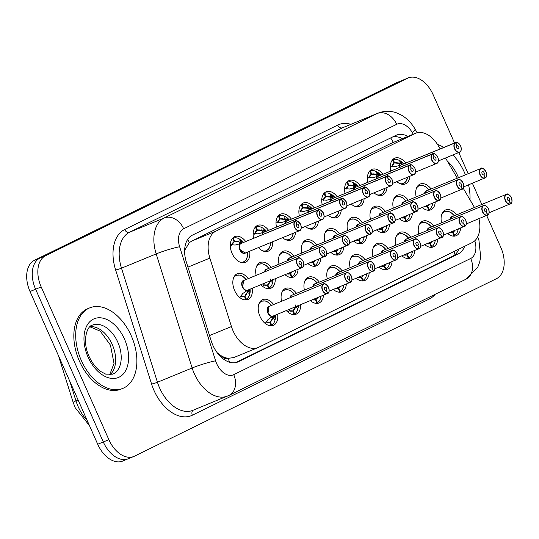 <?xml version="1.0" encoding="UTF-8"?>
<svg xmlns="http://www.w3.org/2000/svg" width="539" height="539" viewBox="0 0 539 539"><rect width="100%" height="100%" fill="white"/><g stroke="black" fill="none" stroke-linecap="round" stroke-linejoin="round"><path stroke-width="0.81" d="M390.782 171.025A13.933 8.9 -112.4 0 1 394.791 158.156A13.933 8.9 -112.4 0 1 405.726 163.068M367.921 182.229A13.933 8.9 -112.4 0 1 371.93 169.367A13.933 8.9 -112.4 0 1 382.872 174.279M322.207 204.645A13.933 8.9 -112.4 0 1 326.21 191.783A13.933 8.9 -112.4 0 1 337.151 196.695M299.347 215.856A13.933 8.9 -112.4 0 1 303.356 202.987A13.933 8.9 -112.4 0 1 314.298 207.899M276.487 227.06A13.933 8.9 -112.4 0 1 280.496 214.199A13.933 8.9 -112.4 0 1 291.437 219.11M253.626 238.272A13.933 8.9 -112.4 0 1 257.635 225.403A13.933 8.9 -112.4 0 1 268.577 230.315M345.061 193.44A13.933 8.9 -112.4 0 1 349.07 180.572A13.933 8.9 -112.4 0 1 360.012 185.483M249.698 251.187A13.933 8.9 -112.4 0 1 245.38 262.378A13.933 8.9 -112.4 0 1 232.08 253.418A13.933 8.9 -112.4 0 1 234.782 236.614A13.933 8.9 -112.4 0 1 245.723 241.526M416.169 196.924A13.933 8.9 -112.4 0 1 420.177 184.055A13.933 8.9 -112.4 0 1 431.119 188.967M393.308 208.128A13.933 8.9 -112.4 0 1 397.317 195.266A13.933 8.9 -112.4 0 1 408.259 200.178M324.734 241.755A13.933 8.9 -112.4 0 1 328.743 228.886A13.933 8.9 -112.4 0 1 339.685 233.798M301.88 252.966A13.933 8.9 -112.4 0 1 305.889 240.098A13.933 8.9 -112.4 0 1 316.824 245.009M279.02 264.171A13.933 8.9 -112.4 0 1 283.029 251.302A13.933 8.9 -112.4 0 1 293.971 256.22M256.16 275.382A13.933 8.9 -112.4 0 1 260.169 262.513A13.933 8.9 -112.4 0 1 271.11 267.425M370.455 219.339A13.933 8.9 -112.4 0 1 374.464 206.471A13.933 8.9 -112.4 0 1 385.398 211.382M347.594 230.544A13.933 8.9 -112.4 0 1 351.603 217.682A13.933 8.9 -112.4 0 1 362.545 222.594M252.225 288.298A13.933 8.9 -112.4 0 1 247.913 299.489A13.933 8.9 -112.4 0 1 234.613 290.528A13.933 8.9 -112.4 0 1 237.308 273.724A13.933 8.9 -112.4 0 1 248.25 278.636M441.556 222.823A13.933 8.9 -112.4 0 1 445.564 209.954A13.933 8.9 -112.4 0 1 456.506 214.866M418.702 234.027A13.933 8.9 -112.4 0 1 422.711 221.165A13.933 8.9 -112.4 0 1 433.652 226.077M395.842 245.238A13.933 8.9 -112.4 0 1 399.85 232.37A13.933 8.9 -112.4 0 1 410.792 237.281M350.128 267.654A13.933 8.9 -112.4 0 1 354.136 254.785A13.933 8.9 -112.4 0 1 365.078 259.704M372.981 256.449A13.933 8.9 -112.4 0 1 376.99 243.581A13.933 8.9 -112.4 0 1 387.932 248.492M281.553 301.281A13.933 8.9 -112.4 0 1 285.562 288.412A13.933 8.9 -112.4 0 1 296.497 293.324M304.407 290.07A13.933 8.9 -112.4 0 1 308.416 277.208A13.933 8.9 -112.4 0 1 319.357 282.119M327.267 278.865A13.933 8.9 -112.4 0 1 331.276 265.996A13.933 8.9 -112.4 0 1 342.218 270.908M277.619 314.197A13.933 8.9 -112.4 0 1 273.3 325.388A13.933 8.9 -112.4 0 1 260 316.427A13.933 8.9 -112.4 0 1 262.702 299.623A13.933 8.9 -112.4 0 1 273.644 304.535M440.181 148.892L438.483 146.002A26.121 16.682 67.6 0 0 415.609 133.234A26.121 16.682 67.6 0 0 414.976 133.524L215.896 231.143A26.121 16.682 67.6 0 0 209.866 258.107L231.44 326.546A26.121 16.682 67.6 0 0 233.043 330.805A26.121 16.682 67.6 0 0 257.986 347.608A26.121 16.682 67.6 0 0 258.619 347.318L472.09 242.644A26.121 16.682 67.6 0 0 478.949 218.733M217.453 353.072L221.354 355.841A8.705 5.558 67.6 0 0 228.112 358.435A26.121 20.078 63.9 0 1 229.52 362.215M228.112 358.435L228.374 358.307A26.121 16.682 -112.4 0 1 221.354 355.841M415.609 133.234L390.775 143.482L191.695 241.101L189.378 242.631L184.675 250.278M228.374 358.307L233.785 357.566L257.986 347.608M474.488 207.468A26.121 16.682 67.6 0 0 474.448 207.394L463.257 188.293M457.335 178.18L445.51 157.994M272.714 241.715A13.933 8.9 -112.4 0 1 268.24 251.167A13.933 8.9 -112.4 0 1 258.41 247.603M295.547 232.322A13.933 8.9 -112.4 0 1 291.1 239.963A13.933 8.9 -112.4 0 1 282.557 237.665M318.408 221.111A13.933 8.9 -112.4 0 1 313.954 228.752A13.933 8.9 -112.4 0 1 305.418 226.454M341.261 209.907A13.933 8.9 -112.4 0 1 336.814 217.547A13.933 8.9 -112.4 0 1 328.278 215.25M364.121 198.696A13.933 8.9 -112.4 0 1 359.675 206.336A13.933 8.9 -112.4 0 1 351.138 204.038M386.982 187.491A13.933 8.9 -112.4 0 1 382.528 195.125A13.933 8.9 -112.4 0 1 373.992 192.834M409.835 176.28A13.933 8.9 -112.4 0 1 405.389 183.92A13.933 8.9 -112.4 0 1 396.852 181.623M435.229 202.179A13.933 8.9 -112.4 0 1 430.776 209.819A13.933 8.9 -112.4 0 1 422.239 207.522M412.369 213.39A13.933 8.9 -112.4 0 1 407.922 221.03A13.933 8.9 -112.4 0 1 399.386 218.733M389.508 224.595A13.933 8.9 -112.4 0 1 385.062 232.235A13.933 8.9 -112.4 0 1 376.525 229.937M343.794 247.01A13.933 8.9 -112.4 0 1 339.348 254.651A13.933 8.9 -112.4 0 1 330.811 252.353M366.655 235.806A13.933 8.9 -112.4 0 1 362.201 243.446A13.933 8.9 -112.4 0 1 353.665 241.149M275.24 278.825A13.933 8.9 -112.4 0 1 270.773 288.277A13.933 8.9 -112.4 0 1 260.943 284.713M298.08 269.426A13.933 8.9 -112.4 0 1 293.627 277.066A13.933 8.9 -112.4 0 1 285.091 274.775M320.934 258.221A13.933 8.9 -112.4 0 1 316.487 265.862A13.933 8.9 -112.4 0 1 307.951 263.564M460.616 228.078A13.933 8.9 -112.4 0 1 456.169 235.718A13.933 8.9 -112.4 0 1 447.633 233.421M437.756 239.289A13.933 8.9 -112.4 0 1 433.309 246.929A13.933 8.9 -112.4 0 1 424.772 244.632M414.902 250.494A13.933 8.9 -112.4 0 1 410.455 258.134A13.933 8.9 -112.4 0 1 401.912 255.836M369.181 272.909A13.933 8.9 -112.4 0 1 364.735 280.549A13.933 8.9 -112.4 0 1 356.198 278.259M392.042 261.705A13.933 8.9 -112.4 0 1 387.595 269.345A13.933 8.9 -112.4 0 1 379.058 267.048M300.634 304.724A13.933 8.9 -112.4 0 1 296.16 314.176A13.933 8.9 -112.4 0 1 286.33 310.612M323.467 295.332A13.933 8.9 -112.4 0 1 319.021 302.972A13.933 8.9 -112.4 0 1 310.484 300.674M346.328 284.12A13.933 8.9 -112.4 0 1 341.874 291.761A13.933 8.9 -112.4 0 1 333.338 289.463M486.69 215.546L500.846 247.482A26.121 16.682 -112.4 0 1 496.419 278.703L134.447 456.189A26.121 16.682 -112.4 0 1 133.813 456.479A26.121 16.682 -112.4 0 1 108.871 439.676L41.186 286.93A26.121 16.682 -112.4 0 1 45.606 255.708L407.578 78.222L402.006 80.513A26.121 16.682 -112.4 0 1 402.646 80.23A26.121 16.682 -112.4 0 0 402.006 80.513L40.034 258.006L402.006 80.513L396.428 82.811A26.121 16.682 -112.4 0 1 397.068 82.521L408.218 77.933A26.121 16.682 -112.4 0 1 433.154 94.736L454.539 142.983M41.186 286.93L35.608 289.227A26.121 16.682 -112.4 0 1 40.034 258.006A26.121 16.682 -112.4 0 0 35.608 289.227L103.299 441.973L35.608 289.227L30.036 291.518A26.121 16.682 -112.4 0 1 34.456 260.297L396.428 82.811M128.875 458.487A26.121 16.682 -112.4 0 1 128.235 458.77A26.121 16.682 -112.4 0 1 103.299 441.973A26.121 16.682 -112.4 0 0 128.235 458.77L122.663 461.067A26.121 16.682 -112.4 0 1 97.721 444.264L30.036 291.518M407.949 136.387A26.121 16.682 67.6 0 0 396.333 135.168A26.121 16.682 67.6 0 0 395.7 135.457L192.396 235.145A26.121 16.682 67.6 0 0 186.359 262.109L211.214 340.958A26.121 16.682 67.6 0 0 212.824 345.209A26.121 16.682 67.6 0 0 237.76 362.013A26.121 16.682 67.6 0 0 238.4 361.723L458.278 253.909A26.121 16.682 67.6 0 0 464.652 246.296M458.77 152.537L468.162 173.726M472.393 183.28L481.785 204.47M407.578 78.222A26.121 16.682 -112.4 0 1 408.218 77.933M458.864 249.133A26.121 16.682 -112.4 0 1 452.699 256.207L235.637 362.639M392.884 136.839A26.121 16.682 -112.4 0 1 402.377 138.685M265.175 323.494L268.112 319.452L273.03 316.083M329.161 290.433A5.222 3.335 -112.4 0 1 327.759 293.539L327.779 293.344A5.046 3.227 67.6 0 0 328.514 287.375A5.046 3.227 67.6 0 0 323.568 284.181A5.046 3.227 67.6 0 0 322.713 290.218A5.046 3.227 67.6 0 0 327.53 293.472L273.084 316.063A5.222 3.335 67.6 0 1 268.099 312.701A5.222 3.335 67.6 0 1 268.981 306.455L268.099 312.701M327.469 293.681A5.222 3.335 -112.4 0 1 322.49 290.319A5.222 3.335 -112.4 0 1 323.501 284.019L269.109 306.401A5.222 3.335 67.6 0 0 268.981 306.455A5.222 3.335 -112.3 0 1 269.109 306.401L268.981 306.455A5.222 3.335 -112.3 0 0 267.485 310.545A5.222 3.335 -112.3 0 0 270.16 315.423M327.53 293.472L326.27 290.406A1.738 1.112 -112.4 0 1 324.613 289.288A1.738 1.112 -112.4 0 1 324.95 287.186A1.738 1.112 -112.4 0 1 326.614 288.304A1.738 1.112 -112.4 0 1 326.358 290.366L326.183 290.44M261.206 301.18A13.057 8.341 67.6 0 0 261.172 301.193A13.057 8.341 67.6 0 0 260.856 301.335A13.057 8.341 67.6 0 0 259.966 301.88M269.769 325.704A13.057 8.341 67.6 0 0 271.097 325.354L270.106 325.758M273.603 315.847A5.383 3.436 -112.3 0 1 273.468 315.969L274.924 316.11L275.442 318.664L275.079 319.701L272.687 318.199A0.869 0.559 67.6 0 0 272.646 318.172L270.255 321.891L269.5 322.207M266.172 321.965L269.776 322.127A9.567 6.111 -112.3 0 1 266.165 321.978M271.097 325.354L269.776 322.127M270.255 321.891L271.75 325.03A13.057 8.341 67.6 0 0 275.112 319.573M260.856 301.335L260.169 301.604M271.75 325.03L271.083 325.307M272.862 316.137A9.567 6.111 -112.3 0 1 270.517 321.709M275.442 318.664L275.463 315.079A12.734 8.132 -112.3 0 1 275.442 318.664M272.646 318.172L272.673 317.033L272.013 316.811M326.978 285.138A5.222 3.335 -112.4 0 0 323.501 284.019C324.296 282.813 325.974 283.925 328.547 287.354C330.084 293.519 327.786 293.203 327.746 293.546L327.517 293.64M326.358 290.366L327.779 293.344M272.673 317.033L272.694 317.033A1.738 1.112 -112.4 0 1 273.408 317.202L275.416 318.468M239.781 297.595L242.718 293.553L247.644 290.184M302.083 267.782A5.222 3.335 -112.4 0 1 297.097 264.42A5.222 3.335 -112.4 0 1 298.107 258.12C298.902 256.914 300.587 258.026 303.154 261.455C304.69 267.62 302.399 267.297 302.352 267.647L302.392 267.445A5.046 3.227 67.6 0 0 303.12 261.476A5.046 3.227 67.6 0 0 298.175 258.282A5.046 3.227 67.6 0 0 297.319 264.319A5.046 3.227 67.6 0 0 302.136 267.573L247.691 290.164A5.222 3.335 67.6 0 1 242.712 286.802A5.222 3.335 67.6 0 1 243.594 280.556L242.712 286.802M301.591 259.239A5.222 3.335 -112.4 0 0 298.107 258.12L243.722 280.496A5.222 3.335 67.6 0 0 243.594 280.556A5.222 3.335 -112.3 0 1 243.722 280.496L243.594 280.556A5.222 3.335 -112.3 0 0 242.099 284.646A5.222 3.335 -112.3 0 0 244.767 289.524M302.136 267.573L300.883 264.508A1.738 1.112 -112.4 0 1 299.219 263.389A1.738 1.112 -112.4 0 1 299.556 261.287A1.738 1.112 -112.4 0 1 301.22 262.405A1.738 1.112 -112.4 0 1 300.971 264.467L300.796 264.541M235.819 275.281A13.057 8.341 67.6 0 0 235.786 275.294A13.057 8.341 67.6 0 0 235.462 275.436A13.057 8.341 67.6 0 0 234.573 275.981M244.376 299.805A13.057 8.341 67.6 0 0 245.71 299.448L244.719 299.859M244.861 295.999L244.113 296.302M244.376 296.221A9.567 6.111 -112.3 0 1 240.771 296.079L244.376 296.207L245.71 299.448M244.854 295.985L247.26 292.273L247.286 291.134L246.626 290.912M244.868 295.992L246.363 299.132A13.057 8.341 67.6 0 0 249.719 293.674M235.462 275.436L234.782 275.705M246.363 299.132L245.69 299.408M247.468 290.231A9.567 6.111 -112.3 0 1 245.13 295.81M248.209 289.948A5.383 3.436 -112.3 0 1 248.081 290.063L249.537 290.211L250.049 292.859L250.076 289.18A12.734 8.132 -112.3 0 1 250.056 292.758L249.685 293.802L247.3 292.3A0.869 0.559 67.6 0 0 247.26 292.273M300.971 264.467L302.392 267.445M249.537 290.211L247.3 291.134A1.738 1.112 -112.4 0 1 248.014 291.303L250.029 292.569M239.404 238.986A13.057 8.341 67.6 0 0 233.266 238.177L234.586 241.398A9.567 6.111 -112.4 0 1 238.831 241.863A0.869 0.559 67.6 0 0 238.844 241.816L239.282 238.925L240.3 239.363L241.964 241.728L240.711 243.588M240.906 243.534L235.145 245.07L230.187 244.551M301.234 227.424A5.222 3.335 -112.4 0 1 299.556 230.672A5.222 3.335 -112.4 0 1 294.563 227.31A5.222 3.335 -112.4 0 1 295.325 221.138L295.52 221.239A5.046 3.227 67.6 0 0 294.793 227.209A5.046 3.227 67.6 0 0 299.738 230.402A5.046 3.227 67.6 0 0 300.587 224.365A5.046 3.227 67.6 0 0 295.776 221.118L241.142 243.412M295.325 221.138L240.933 243.513A5.222 3.335 67.6 0 0 240.178 249.692A5.222 3.335 67.6 0 0 245.164 253.054A5.222 3.335 67.6 0 0 245.292 252.993L245.164 253.054A5.222 3.335 -112.4 0 1 241.155 251.336A5.222 3.335 -112.4 0 1 239.559 245.905M295.776 221.118L297.029 224.177A1.738 1.112 -112.4 0 1 298.687 225.302A1.738 1.112 -112.4 0 1 298.35 227.397A1.738 1.112 -112.4 0 1 296.693 226.279A1.738 1.112 -112.4 0 1 296.942 224.224L295.52 221.239M241.849 262.695A13.057 8.341 67.6 0 0 243.19 262.338L242.186 262.749M233.266 238.177L232.248 238.595M241.196 243.392L241.816 243.15M240.178 249.692L245.164 253.054L299.556 230.672C301.261 230.234 301.618 228.125 300.627 224.352C297.508 220.747 295.83 219.636 295.588 221.01L295.581 221.01A5.222 3.335 -112.4 0 1 299.057 222.129M238.986 244.295L239.714 242.658L238.831 241.87L234.094 241.607M234.108 241.634L231.716 245.353A9.567 6.111 -112.4 0 1 234.108 241.647L232.612 238.501A13.057 8.341 67.6 0 0 232.046 238.878M243.513 262.197L246.276 259.576L247.428 256.402L247.549 252.07A12.734 8.132 -112.4 0 1 239.7 261.988M232.612 238.501L232.188 238.669M240.199 239.276L240.3 239.363A12.734 8.132 -112.4 0 1 243.567 242.415L240.199 239.276M240.434 239.525L240.064 241.957A1.738 1.112 -112.4 0 1 239.727 242.644L241.964 241.728M131.287 335.871A43.531 27.806 -112.4 0 1 122.852 388.383A43.531 27.806 -112.4 0 1 81.288 360.382A43.531 27.806 -112.4 0 1 89.723 307.87A43.531 27.806 -112.4 0 1 131.287 335.871M122.852 388.383L120.992 389.145A43.531 27.806 -112.4 0 1 79.428 361.15A43.531 27.806 -112.4 0 1 87.864 308.631L89.723 307.87M452.949 154.936A43.531 27.806 -112.4 0 1 464.456 172.5A43.531 27.806 -112.4 0 1 465.447 174.845M468.566 184.857A43.531 27.806 -112.4 0 1 470.001 199.807M437.527 144.445A43.531 27.806 -112.4 0 1 443.786 147.41M350.33 282.476A5.222 3.335 -112.4 0 1 345.344 279.114A5.222 3.335 -112.4 0 1 346.361 272.808C347.15 271.609 348.834 272.721 351.408 276.15C352.937 282.315 350.646 281.991 350.599 282.342L350.64 282.14A5.046 3.227 67.6 0 0 351.367 276.17A5.046 3.227 67.6 0 0 346.422 272.977A5.046 3.227 67.6 0 0 345.573 279.013A5.046 3.227 67.6 0 0 350.384 282.261L329.147 291.188M349.838 273.933A5.222 3.335 -112.4 0 0 346.361 272.808L291.842 295.251A5.222 3.335 -112.3 0 1 291.97 295.19A5.222 3.335 67.6 0 0 291.842 295.251A5.222 3.335 67.6 0 0 290.346 297.663A5.222 3.335 -112.3 0 1 291.842 295.251L290.346 297.663M350.384 282.261L349.131 279.202A1.738 1.112 -112.4 0 1 347.473 278.077A1.738 1.112 -112.4 0 1 347.81 275.981A1.738 1.112 -112.4 0 1 349.467 277.1A1.738 1.112 -112.4 0 1 349.218 279.155L349.043 279.229M284.066 289.969A13.057 8.341 67.6 0 0 284.033 289.982A13.057 8.341 67.6 0 0 283.716 290.123A13.057 8.341 67.6 0 0 282.827 290.676M292.623 314.493A13.057 8.341 67.6 0 0 293.957 314.143L292.967 314.554M297.966 308.369A13.057 8.341 67.6 0 1 294.611 313.819L293.115 310.686L292.36 310.996M289.025 310.76L292.63 310.895L293.957 314.143M293.101 310.68L295.534 306.826M283.716 290.123L283.029 290.4M294.611 313.819L293.937 314.096M292.623 310.909A9.567 6.111 -112.3 0 1 289.019 310.767M295.716 304.926A9.567 6.111 -112.3 0 1 293.378 310.504M297.932 305.303L298.296 307.553L298.424 305.633M298.417 305.633A12.734 8.132 -112.3 0 1 298.303 307.452L297.939 308.497L295.547 306.987A0.869 0.559 67.6 0 0 295.507 306.967M288.028 312.283L290.157 309.036M349.218 279.155L350.64 282.14M373.237 271.225L373.5 270.928A5.046 3.227 67.6 0 0 374.228 264.959A5.046 3.227 67.6 0 0 369.282 261.765A5.046 3.227 67.6 0 0 368.427 267.802A5.046 3.227 67.6 0 0 373.244 271.056L352.007 279.984M373.183 271.265A5.222 3.335 -112.4 0 1 368.204 267.903A5.222 3.335 -112.4 0 1 369.215 261.604L314.702 284.04A5.222 3.335 -112.3 0 1 314.83 283.979A5.222 3.335 67.6 0 0 314.702 284.04A5.222 3.335 67.6 0 0 313.199 286.452A5.222 3.335 -112.3 0 1 314.702 284.04L313.199 286.452M373.244 271.056L371.991 267.991A1.738 1.112 -112.4 0 1 370.327 266.872A1.738 1.112 -112.4 0 1 370.664 264.77A1.738 1.112 -112.4 0 1 372.328 265.889A1.738 1.112 -112.4 0 1 372.078 267.95L371.903 268.024M306.92 278.764A13.057 8.341 67.6 0 0 306.893 278.778A13.057 8.341 67.6 0 0 306.57 278.919A13.057 8.341 67.6 0 0 305.68 279.465M315.483 303.289A13.057 8.341 67.6 0 0 316.817 302.931L315.827 303.342M315.962 299.468L315.221 299.785M312.607 299.799L315.497 299.711A9.567 6.111 -112.3 0 1 312.586 299.805M316.817 302.931L315.497 299.711M315.962 299.455L317.626 297.73A9.567 6.111 -112.3 0 1 316.238 299.293M315.975 299.475L317.471 302.615A13.057 8.341 67.6 0 0 320.826 297.157M306.57 278.919L305.882 279.189M317.471 302.615L316.797 302.891M321.156 296.241L320.793 297.285L319.971 296.767M310.915 301.038L311.401 300.297M372.078 267.95L373.5 270.928M396.091 260.014L396.354 259.724A5.046 3.227 67.6 0 0 397.088 253.754A5.046 3.227 67.6 0 0 392.143 250.561A5.046 3.227 67.6 0 0 391.287 256.598A5.046 3.227 67.6 0 0 396.104 259.845L374.861 268.772M396.044 260.054A5.222 3.335 -112.4 0 1 391.065 256.692A5.222 3.335 -112.4 0 1 392.075 250.392L337.555 272.828A5.222 3.335 -112.3 0 1 337.683 272.774A5.222 3.335 67.6 0 0 337.555 272.828A5.222 3.335 67.6 0 0 336.06 275.247A5.222 3.335 -112.3 0 1 337.555 272.828L336.06 275.247M396.104 259.845L394.844 256.786A1.738 1.112 -112.4 0 1 393.187 255.661A1.738 1.112 -112.4 0 1 393.524 253.566A1.738 1.112 -112.4 0 1 395.188 254.684A1.738 1.112 -112.4 0 1 394.932 256.739L394.757 256.813M329.78 267.553A13.057 8.341 67.6 0 0 329.747 267.566A13.057 8.341 67.6 0 0 329.43 267.708A13.057 8.341 67.6 0 0 328.541 268.26M338.344 292.077A13.057 8.341 67.6 0 0 339.671 291.727L338.681 292.131M343.687 285.953A13.057 8.341 67.6 0 1 340.331 291.404L338.822 288.244L338.074 288.581M335.467 288.587L338.344 288.48L339.671 291.727M338.822 288.244L340.486 286.526A9.567 6.111 -112.3 0 1 339.092 288.089M329.43 267.708L328.743 267.977M340.331 291.404L339.658 291.68M338.337 288.493A9.567 6.111 -112.3 0 1 335.44 288.601M344.017 285.037L343.653 286.081L342.831 285.562M333.769 289.827L334.254 289.086M394.932 256.739L396.354 259.724M420.588 245.602A5.222 3.335 -112.4 0 1 419.187 248.708L419.214 248.513A5.046 3.227 67.6 0 0 419.942 242.543A5.046 3.227 67.6 0 0 415.003 239.35A5.046 3.227 67.6 0 0 414.147 245.386A5.046 3.227 67.6 0 0 418.958 248.634L397.721 257.561M418.904 248.85A5.222 3.335 -112.4 0 1 413.918 245.488A5.222 3.335 -112.4 0 1 414.936 239.188L360.416 261.624A5.222 3.335 -112.3 0 1 360.544 261.563A5.222 3.335 67.6 0 0 360.416 261.624A5.222 3.335 67.6 0 0 358.92 264.036A5.222 3.335 -112.3 0 1 360.416 261.624L358.92 264.036M418.958 248.634L417.705 245.575A1.738 1.112 -112.4 0 1 416.047 244.457A1.738 1.112 -112.4 0 1 416.384 242.355A1.738 1.112 -112.4 0 1 418.042 243.473A1.738 1.112 -112.4 0 1 417.792 245.535L417.617 245.602M352.641 256.348A13.057 8.341 67.6 0 0 352.607 256.355A13.057 8.341 67.6 0 0 352.29 256.503A13.057 8.341 67.6 0 0 351.401 257.049M361.197 280.873A13.057 8.341 67.6 0 0 362.531 280.516L361.541 280.927M361.682 277.066L360.935 277.369M358.32 277.383L361.211 277.295A9.567 6.111 -112.3 0 1 358.3 277.39M362.531 280.516L361.211 277.295M361.676 277.053L363.34 275.314A9.567 6.111 -112.3 0 1 361.952 276.878M361.689 277.059L363.185 280.199A13.057 8.341 67.6 0 0 366.54 274.742M352.29 256.503L351.603 256.773M363.185 280.199L362.511 280.475M366.877 273.825L366.513 274.87L365.685 274.351M356.629 278.623L357.114 277.881M418.412 240.306A5.222 3.335 -112.4 0 0 414.936 239.188C415.724 237.982 417.408 239.094 419.982 242.523C421.518 248.688 419.221 248.364 419.18 248.715L418.951 248.809M417.792 245.535L419.214 248.513M262.257 227.775A13.057 8.341 67.6 0 0 256.126 226.973L257.447 230.193A9.567 6.111 -112.4 0 1 261.691 230.658A0.869 0.559 67.6 0 0 261.698 230.611L262.143 227.714L263.16 228.152L264.824 230.517L263.571 232.376M263.766 232.322L258.006 233.859L253.047 233.34M324.094 216.22A5.222 3.335 -112.4 0 1 322.41 219.461A5.222 3.335 -112.4 0 1 317.424 216.105A5.222 3.335 -112.4 0 1 318.178 209.927L318.381 210.035A5.046 3.227 67.6 0 0 317.646 216.004A5.046 3.227 67.6 0 0 322.591 219.198A5.046 3.227 67.6 0 0 323.447 213.161A5.046 3.227 67.6 0 0 318.63 209.907L264.002 232.201M318.63 209.907L319.89 212.972A1.738 1.112 -112.4 0 1 321.547 214.091A1.738 1.112 -112.4 0 1 321.21 216.193A1.738 1.112 -112.4 0 1 319.546 215.074A1.738 1.112 -112.4 0 1 319.802 213.013L318.381 210.035M264.703 251.491A13.057 8.341 67.6 0 0 266.05 251.127L265.047 251.545M256.126 226.973L255.109 227.391M264.049 232.188L264.669 231.932M261.839 233.091L262.574 231.447L261.691 230.658L256.948 230.396M254.563 234.142A9.567 6.111 -112.4 0 1 256.962 230.443L254.576 234.148M256.975 230.449L255.473 227.29A13.057 8.341 67.6 0 0 254.9 227.667M266.367 250.985L269.129 248.364L270.282 245.191L270.511 242.624A12.734 8.132 -112.4 0 1 262.56 250.783M255.473 227.29L255.048 227.465M263.059 228.071L263.16 228.152A12.734 8.132 -112.4 0 1 266.421 231.204L263.059 228.071M318.178 209.927L263.793 232.309A5.222 3.335 67.6 0 0 262.426 234.654M301.227 228.179L322.41 219.461C324.121 219.029 324.478 216.921 323.481 213.141C320.368 209.536 318.69 208.425 318.441 209.799L318.441 209.799A5.222 3.335 -112.4 0 1 321.918 210.924M264.824 230.517L262.574 231.447M284.7 221.879L285.434 220.235L284.552 219.454L280.314 219.002A9.567 6.111 -112.4 0 1 284.552 219.447A0.869 0.559 67.6 0 0 284.558 219.4L284.996 216.51L286.02 216.947L287.678 219.312L286.425 221.172M286.627 221.111L280.866 222.654L275.907 222.135M346.954 205.009A5.222 3.335 -112.4 0 1 345.27 208.256A5.222 3.335 -112.4 0 1 340.284 204.894A5.222 3.335 -112.4 0 1 341.039 198.723L341.234 198.824A5.046 3.227 67.6 0 0 340.507 204.793A5.046 3.227 67.6 0 0 345.452 207.987A5.046 3.227 67.6 0 0 346.308 201.95A5.046 3.227 67.6 0 0 341.49 198.702L286.863 220.99M341.49 198.702L342.743 201.761A1.738 1.112 -112.4 0 1 344.408 202.886A1.738 1.112 -112.4 0 1 344.071 204.982A1.738 1.112 -112.4 0 1 342.406 203.863A1.738 1.112 -112.4 0 1 342.656 201.808L341.234 198.824M287.563 240.279A13.057 8.341 67.6 0 0 288.911 239.922L287.9 240.333M285.118 216.57A13.057 8.341 67.6 0 0 278.98 215.762L277.962 216.179M278.98 215.762L280.314 219.002L279.808 219.184M277.76 216.456A13.057 8.341 67.6 0 1 278.326 216.085L279.835 219.238L277.437 222.937M289.227 239.774L291.99 237.16L293.256 233.266A12.734 8.132 -112.4 0 1 285.414 239.572M278.326 216.085L277.908 216.254M277.423 222.93A9.567 6.111 -112.4 0 1 279.822 219.232M289.281 219.993L286.02 216.947A12.734 8.132 -112.4 0 1 289.281 220M341.039 198.723L286.647 221.098A5.222 3.335 67.6 0 0 285.279 223.442M324.087 216.974L345.27 208.256C346.975 207.818 347.332 205.709 346.341 201.93C343.228 198.332 341.544 197.22 341.302 198.595L341.302 198.595A5.222 3.335 -112.4 0 1 344.771 199.713M287.678 219.312L285.434 220.235M307.978 205.359A13.057 8.341 67.6 0 0 301.84 204.55L303.161 207.778A9.567 6.111 -112.4 0 1 307.405 208.243A0.869 0.559 67.6 0 0 307.419 208.195L307.857 205.298L308.874 205.736L310.538 208.101L309.285 209.961M309.487 209.907L303.72 211.443L298.761 210.924M369.815 193.804A5.222 3.335 -112.4 0 1 368.13 197.045A5.222 3.335 -112.4 0 1 363.145 193.69A5.222 3.335 -112.4 0 1 363.899 187.511L364.094 187.619A5.046 3.227 67.6 0 0 363.367 193.589A5.046 3.227 67.6 0 0 368.312 196.782A5.046 3.227 67.6 0 0 369.168 190.745A5.046 3.227 67.6 0 0 364.351 187.491L309.716 209.786M364.351 187.491L365.604 190.557A1.738 1.112 -112.4 0 1 367.268 191.675A1.738 1.112 -112.4 0 1 366.931 193.777A1.738 1.112 -112.4 0 1 365.267 192.659A1.738 1.112 -112.4 0 1 365.516 190.597L364.094 187.619M310.424 229.068A13.057 8.341 67.6 0 0 311.764 228.711L310.76 229.129M301.84 204.55L300.823 204.975M309.77 209.772L310.39 209.53M307.56 210.675L308.288 209.031L307.405 208.243L302.669 207.98M302.696 208.034L300.29 211.733A9.567 6.111 -112.4 0 1 302.682 208.027L301.186 204.874A13.057 8.341 67.6 0 0 300.621 205.251M312.088 228.57L314.85 225.949L316.117 222.055M301.186 204.874L300.769 205.049M308.78 205.649L308.874 205.736A12.734 8.132 -112.4 0 1 312.142 208.788L308.78 205.649M363.899 187.511L309.507 209.893A5.222 3.335 67.6 0 0 308.14 212.238M346.941 205.763L368.13 197.045C369.835 196.614 370.192 194.505 369.202 190.725C366.089 187.121 364.404 186.009 364.162 187.383L364.162 187.383A5.222 3.335 -112.4 0 1 367.632 188.509M310.538 208.101L308.288 209.031M330.831 194.155A13.057 8.341 67.6 0 0 324.7 193.346L326.021 196.567A9.567 6.111 -112.4 0 1 330.266 197.031A0.869 0.559 67.6 0 0 330.272 196.984L330.717 194.094L331.734 194.532L333.398 196.897L332.145 198.756M332.341 198.696L326.58 200.238L321.621 199.72M392.668 182.593A5.222 3.335 -112.4 0 1 390.984 185.84A5.222 3.335 -112.4 0 1 385.998 182.478A5.222 3.335 -112.4 0 1 386.753 176.3L386.955 176.408A5.046 3.227 67.6 0 0 386.22 182.377A5.046 3.227 67.6 0 0 391.166 185.571A5.046 3.227 67.6 0 0 392.021 179.534A5.046 3.227 67.6 0 0 387.204 176.287L332.576 198.574M387.204 176.287L388.464 179.346A1.738 1.112 -112.4 0 1 390.121 180.464A1.738 1.112 -112.4 0 1 389.785 182.566A1.738 1.112 -112.4 0 1 388.12 181.448A1.738 1.112 -112.4 0 1 388.376 179.386L386.955 176.408M333.277 217.864A13.057 8.341 67.6 0 0 334.625 217.507L333.621 217.918M324.7 193.346L323.683 193.764M332.624 198.561L333.243 198.305M330.414 199.464L331.148 197.82L330.266 197.031L325.529 196.769M323.474 194.04A13.057 8.341 67.6 0 1 324.047 193.663L325.549 196.823L323.151 200.521M334.941 217.358L337.704 214.744L338.977 210.843A12.734 8.132 -112.4 0 1 331.135 217.156M324.047 193.663L323.622 193.838M323.137 200.515A9.567 6.111 -112.4 0 1 325.536 196.816M331.633 194.444L331.734 194.532A12.734 8.132 -112.4 0 1 334.995 197.577L331.633 194.444M386.753 176.3L332.368 198.682A5.222 3.335 67.6 0 0 331 201.027M369.801 194.559L390.984 185.84C392.695 185.403 393.052 183.294 392.055 179.514C388.942 175.916 387.265 174.798 387.015 176.172L387.015 176.172A5.222 3.335 -112.4 0 1 390.492 177.297M331.869 194.694L331.498 197.126A1.738 1.112 -112.4 0 1 331.162 197.813L333.398 196.897M324.99 256.53L325.246 256.241A5.046 3.227 67.6 0 0 325.98 250.271A5.046 3.227 67.6 0 0 321.035 247.078A5.046 3.227 67.6 0 0 320.179 253.114A5.046 3.227 67.6 0 0 324.997 256.362L303.76 265.289M324.936 256.571A5.222 3.335 -112.4 0 1 319.957 253.209A5.222 3.335 -112.4 0 1 320.968 246.909L266.455 269.345A5.222 3.335 -112.3 0 1 266.583 269.291A5.222 3.335 67.6 0 0 266.455 269.345A5.222 3.335 67.6 0 0 264.952 271.764A5.222 3.335 -112.3 0 1 266.455 269.345L264.952 271.764M324.997 256.362L323.744 253.303A1.738 1.112 -112.4 0 1 322.079 252.178A1.738 1.112 -112.4 0 1 322.416 250.083A1.738 1.112 -112.4 0 1 324.08 251.201A1.738 1.112 -112.4 0 1 323.831 253.256L323.649 253.33M258.673 264.07A13.057 8.341 67.6 0 0 258.639 264.083A13.057 8.341 67.6 0 0 258.322 264.225A13.057 8.341 67.6 0 0 257.433 264.777M267.236 288.594A13.057 8.341 67.6 0 0 268.57 288.244L267.573 288.648M272.579 282.47A13.057 8.341 67.6 0 1 269.224 287.92L267.728 284.787L266.973 285.097M267.236 285.01A9.567 6.111 -112.3 0 1 263.632 284.868L267.236 284.996L268.57 288.244M267.715 284.774L270.14 280.927M258.322 264.225L257.635 264.494M269.224 287.92L268.55 288.197M270.329 279.027A9.567 6.111 -112.3 0 1 267.991 284.605M272.545 279.404L272.909 281.648L273.03 279.734A12.734 8.132 -112.3 0 1 272.909 281.553L272.545 282.598L270.16 281.088A0.869 0.559 67.6 0 0 270.113 281.062M262.641 286.384L264.77 283.137M323.831 253.256L325.246 256.241M347.796 245.366A5.222 3.335 -112.4 0 1 342.817 242.004A5.222 3.335 -112.4 0 1 343.828 235.705C344.623 234.499 346.301 235.61 348.874 239.04C350.411 245.205 348.113 244.881 348.073 245.232L348.106 245.029A5.046 3.227 67.6 0 0 348.841 239.06A5.046 3.227 67.6 0 0 343.895 235.866A5.046 3.227 67.6 0 0 343.04 241.903A5.046 3.227 67.6 0 0 347.857 245.151L326.614 254.078M347.305 236.823A5.222 3.335 -112.4 0 0 343.828 235.705L289.308 258.141A5.222 3.335 -112.3 0 1 289.436 258.08A5.222 3.335 67.6 0 0 289.308 258.141A5.222 3.335 67.6 0 0 287.813 260.553A5.222 3.335 -112.3 0 1 289.308 258.141L287.813 260.553M347.857 245.151L346.597 242.092A1.738 1.112 -112.4 0 1 344.94 240.973A1.738 1.112 -112.4 0 1 345.277 238.871A1.738 1.112 -112.4 0 1 346.941 239.99A1.738 1.112 -112.4 0 1 346.685 242.051L346.51 242.119M281.533 252.865A13.057 8.341 67.6 0 0 281.499 252.872A13.057 8.341 67.6 0 0 281.183 253.02A13.057 8.341 67.6 0 0 280.293 253.566M290.097 277.39A13.057 8.341 67.6 0 0 291.424 277.033L290.433 277.444M295.439 271.258A13.057 8.341 67.6 0 1 292.077 276.716L290.575 273.556L289.827 273.886M287.22 273.9L290.097 273.792L291.424 277.033M290.575 273.556L292.239 271.831A9.567 6.111 -112.3 0 1 290.844 273.394M292.077 276.716L291.41 276.992M290.09 273.805A9.567 6.111 -112.3 0 1 287.193 273.906M295.77 270.342L295.406 271.387L294.584 270.868M285.522 275.139L286.007 274.398M346.685 242.051L348.106 245.029M372.341 230.908A5.222 3.335 -112.4 0 1 370.94 234.014L370.967 233.818A5.046 3.227 67.6 0 0 371.694 227.849A5.046 3.227 67.6 0 0 366.749 224.662A5.046 3.227 67.6 0 0 365.893 230.692A5.046 3.227 67.6 0 0 370.711 233.946L349.474 242.873M370.657 234.155A5.222 3.335 -112.4 0 1 365.671 230.793A5.222 3.335 -112.4 0 1 366.682 224.493L312.169 246.929A5.222 3.335 -112.3 0 1 312.297 246.875A5.222 3.335 67.6 0 0 312.169 246.929A5.222 3.335 67.6 0 0 310.673 249.348A5.222 3.335 -112.3 0 1 312.169 246.929L310.673 249.348M370.711 233.946L369.458 230.887A1.738 1.112 -112.4 0 1 367.793 229.762A1.738 1.112 -112.4 0 1 368.137 227.66A1.738 1.112 -112.4 0 1 369.794 228.785A1.738 1.112 -112.4 0 1 369.545 230.84L369.37 230.914M304.394 241.654A13.057 8.341 67.6 0 0 304.36 241.667A13.057 8.341 67.6 0 0 304.043 241.809A13.057 8.341 67.6 0 0 303.154 242.361M312.95 266.178A13.057 8.341 67.6 0 0 314.284 265.828L313.294 266.232M315.093 260.627L312.687 262.682M310.073 262.688L312.964 262.601A9.567 6.111 -112.3 0 1 310.053 262.702M314.284 265.828L312.964 262.601M313.442 262.372L314.938 265.505A13.057 8.341 67.6 0 0 318.293 260.054M304.043 241.809L303.356 242.078M314.938 265.505L314.264 265.781M315.099 260.62A9.567 6.111 -112.3 0 1 313.705 262.19M318.63 259.138L318.259 260.175L317.437 259.657M308.382 263.928L308.867 263.187M370.165 225.612A5.222 3.335 -112.4 0 0 366.682 224.493C367.477 223.287 369.161 224.406 371.735 227.829C373.264 233.993 370.973 233.677 370.926 234.02L370.704 234.115M369.545 230.84L370.967 233.818M393.51 222.951A5.222 3.335 -112.4 0 1 388.531 219.589A5.222 3.335 -112.4 0 1 389.542 213.282C390.337 212.083 392.021 213.195 394.588 216.624C396.125 222.789 393.834 222.466 393.787 222.816L393.827 222.614A5.046 3.227 67.6 0 0 394.555 216.644A5.046 3.227 67.6 0 0 389.609 213.451A5.046 3.227 67.6 0 0 388.754 219.488A5.046 3.227 67.6 0 0 393.571 222.735L372.334 231.662M393.025 214.407A5.222 3.335 -112.4 0 0 389.542 213.282L335.029 235.725A5.222 3.335 -112.3 0 1 335.157 235.664A5.222 3.335 67.6 0 0 335.029 235.725A5.222 3.335 67.6 0 0 333.526 238.137A5.222 3.335 -112.3 0 1 335.029 235.725L333.526 238.137M393.571 222.735L392.318 219.676A1.738 1.112 -112.4 0 1 390.654 218.558A1.738 1.112 -112.4 0 1 390.991 216.456A1.738 1.112 -112.4 0 1 392.655 217.574A1.738 1.112 -112.4 0 1 392.405 219.636L392.23 219.703M327.247 230.443A13.057 8.341 67.6 0 0 327.22 230.456A13.057 8.341 67.6 0 0 326.897 230.604A13.057 8.341 67.6 0 0 326.007 231.15M335.81 254.974A13.057 8.341 67.6 0 0 337.144 254.617L336.154 255.028M341.153 248.843A13.057 8.341 67.6 0 1 337.798 254.3L336.302 251.161L335.548 251.47M332.934 251.484L335.81 251.376L337.144 254.617M336.289 251.154L337.953 249.416A9.567 6.111 -112.3 0 1 336.565 250.979M326.897 230.604L326.21 230.874M337.798 254.3L337.124 254.576M335.81 251.39A9.567 6.111 -112.3 0 1 332.913 251.491M341.483 247.927L341.12 248.971L340.298 248.452M331.242 252.717L331.728 251.976M392.405 219.636L393.827 222.614M441.812 237.598L442.074 237.301A5.046 3.227 67.6 0 0 442.802 231.332A5.046 3.227 67.6 0 0 437.857 228.145A5.046 3.227 67.6 0 0 437.001 234.175A5.046 3.227 67.6 0 0 441.818 237.429L420.582 246.357M441.764 237.638A5.222 3.335 -112.4 0 1 436.779 234.276A5.222 3.335 -112.4 0 1 437.789 227.977L383.276 250.413A5.222 3.335 -112.3 0 1 383.404 250.359A5.222 3.335 67.6 0 0 383.276 250.413A5.222 3.335 67.6 0 0 381.774 252.831A5.222 3.335 -112.3 0 1 383.276 250.413L381.78 252.831M441.818 237.429L440.565 234.371A1.738 1.112 -112.4 0 1 438.901 233.246A1.738 1.112 -112.4 0 1 439.238 231.143A1.738 1.112 -112.4 0 1 440.902 232.269A1.738 1.112 -112.4 0 1 440.653 234.324L440.478 234.398M375.144 245.292L375.467 245.151A13.057 8.341 67.6 0 0 375.467 245.151A13.057 8.341 67.6 0 0 375.144 245.292A13.057 8.341 67.6 0 0 374.255 245.845M384.058 269.662A13.057 8.341 67.6 0 0 385.392 269.311L384.401 269.716M389.401 263.537A13.057 8.341 67.6 0 1 386.045 268.988L384.55 265.855L383.795 266.165M381.181 266.172L384.058 266.064L385.392 269.311M384.536 265.842L386.2 264.11A9.567 6.111 -112.3 0 1 384.812 265.673M386.045 268.988L385.372 269.264M384.058 266.077A9.567 6.111 -112.3 0 1 381.161 266.185M389.731 262.621L389.367 263.659L388.545 263.14M379.49 267.411L379.975 266.67M440.653 234.324L442.074 237.301M464.618 226.434A5.222 3.335 -112.4 0 1 459.639 223.072A5.222 3.335 -112.4 0 1 460.65 216.766C461.445 215.566 463.122 216.678 465.696 220.107C467.232 226.272 464.935 225.949 464.894 226.299L464.928 226.097A5.046 3.227 67.6 0 0 465.662 220.128A5.046 3.227 67.6 0 0 460.717 216.934A5.046 3.227 67.6 0 0 459.861 222.971A5.046 3.227 67.6 0 0 464.679 226.218L443.442 235.145M464.126 217.891A5.222 3.335 -112.4 0 0 460.65 216.766L406.136 239.208A5.222 3.335 -112.3 0 1 406.258 239.148A5.222 3.335 67.6 0 0 406.136 239.208A5.222 3.335 67.6 0 0 404.634 241.62A5.222 3.335 -112.3 0 1 406.136 239.208L404.634 241.62M464.679 226.218L463.419 223.159A1.738 1.112 -112.4 0 1 461.761 222.041A1.738 1.112 -112.4 0 1 462.098 219.939A1.738 1.112 -112.4 0 1 463.762 221.057A1.738 1.112 -112.4 0 1 463.506 223.119L463.331 223.186M398.355 233.926A13.057 8.341 67.6 0 0 398.321 233.939A13.057 8.341 67.6 0 0 398.004 234.088A13.057 8.341 67.6 0 0 397.115 234.633M406.918 258.457A13.057 8.341 67.6 0 0 408.252 258.1L407.255 258.511M412.261 252.326A13.057 8.341 67.6 0 1 408.906 257.783L407.396 254.624L406.649 254.954M404.041 254.967L406.925 254.88A9.567 6.111 -112.3 0 1 404.021 254.974M408.252 258.1L406.925 254.88M407.396 254.624L409.061 252.899A9.567 6.111 -112.3 0 1 407.666 254.462M398.004 234.088L397.317 234.357M408.906 257.783L408.232 258.06M412.591 251.41L412.227 252.454L411.405 251.935M402.35 256.2L402.828 255.459M463.506 223.119L464.928 226.097M487.525 215.182L487.788 214.886A5.046 3.227 67.6 0 0 488.516 208.916A5.046 3.227 67.6 0 0 483.577 205.723A5.046 3.227 67.6 0 0 482.722 211.76A5.046 3.227 67.6 0 0 487.539 215.014L466.296 223.941M487.478 215.223A5.222 3.335 -112.4 0 1 482.493 211.861A5.222 3.335 -112.4 0 1 483.51 205.561L428.99 227.997A5.222 3.335 -112.3 0 1 429.118 227.943A5.222 3.335 67.6 0 0 428.99 227.997A5.222 3.335 67.6 0 0 427.494 230.409A5.222 3.335 -112.3 0 1 428.99 227.997L427.494 230.409M487.539 215.014L486.279 211.948A1.738 1.112 -112.4 0 1 484.622 210.83A1.738 1.112 -112.4 0 1 484.959 208.728A1.738 1.112 -112.4 0 1 486.616 209.853A1.738 1.112 -112.4 0 1 486.367 211.908L486.191 211.982M421.215 222.722A13.057 8.341 67.6 0 0 421.181 222.735A13.057 8.341 67.6 0 0 420.865 222.876A13.057 8.341 67.6 0 0 419.975 223.422M429.778 247.246A13.057 8.341 67.6 0 0 431.106 246.896L430.115 247.3M431.914 241.694L429.509 243.749M426.895 243.756L429.785 243.668A9.567 6.111 -112.3 0 1 426.875 243.763M431.106 246.896L429.785 243.668M430.263 243.433L431.759 246.572A13.057 8.341 67.6 0 0 435.114 241.115M420.865 222.876L420.177 223.146M431.759 246.572L431.092 246.849M431.928 241.688A9.567 6.111 -112.3 0 1 430.526 243.251M435.451 240.205L435.088 241.243L434.266 240.724M425.204 244.996L425.689 244.255M486.367 211.908L487.788 214.886M510.339 204.018A5.222 3.335 -112.4 0 1 505.353 200.656A5.222 3.335 -112.4 0 1 506.364 194.35C507.159 193.151 508.843 194.262 511.41 197.692C512.946 203.857 510.655 203.533 510.608 203.883L510.649 203.681A5.046 3.227 67.6 0 0 511.376 197.712A5.046 3.227 67.6 0 0 506.431 194.518A5.046 3.227 67.6 0 0 505.575 200.555A5.046 3.227 67.6 0 0 510.393 203.803L489.156 212.73M509.847 195.475A5.222 3.335 -112.4 0 0 506.364 194.35L451.85 216.793A5.222 3.335 -112.3 0 1 451.978 216.732A5.222 3.335 67.6 0 0 451.85 216.793A5.222 3.335 67.6 0 0 450.355 219.205A5.222 3.335 -112.3 0 1 451.85 216.793L450.355 219.205M510.393 203.803L509.139 200.744A1.738 1.112 -112.4 0 1 507.475 199.625A1.738 1.112 -112.4 0 1 507.812 197.523A1.738 1.112 -112.4 0 1 509.476 198.642A1.738 1.112 -112.4 0 1 509.227 200.697L509.052 200.771M444.069 211.51A13.057 8.341 67.6 0 0 444.042 211.524A13.057 8.341 67.6 0 0 443.718 211.672A13.057 8.341 67.6 0 0 442.829 212.218M452.632 236.035A13.057 8.341 67.6 0 0 453.966 235.684L452.976 236.095M457.975 229.91A13.057 8.341 67.6 0 1 454.62 235.361L453.124 232.228L452.369 232.538M449.755 232.552L452.632 232.437L453.966 235.684M453.11 232.221L454.775 230.483A9.567 6.111 -112.3 0 1 453.387 232.046M443.718 211.672L443.038 211.942M454.62 235.361L453.946 235.637M452.632 232.457A9.567 6.111 -112.3 0 1 449.735 232.558M458.305 228.994L457.941 230.038L457.119 229.52M448.064 233.785L448.549 233.043M509.227 200.697L510.649 203.681M416.418 211.699L416.681 211.403A5.046 3.227 67.6 0 0 417.415 205.433A5.046 3.227 67.6 0 0 412.47 202.24A5.046 3.227 67.6 0 0 411.614 208.276A5.046 3.227 67.6 0 0 416.431 211.531L395.188 220.458M416.371 211.739A5.222 3.335 -112.4 0 1 411.392 208.377A5.222 3.335 -112.4 0 1 412.402 202.078L357.883 224.514A5.222 3.335 -112.3 0 1 358.011 224.46A5.222 3.335 67.6 0 0 357.883 224.514A5.222 3.335 67.6 0 0 356.387 226.926A5.222 3.335 -112.3 0 1 357.883 224.514L356.387 226.926M416.431 211.531L415.171 208.465A1.738 1.112 -112.4 0 1 413.514 207.347A1.738 1.112 -112.4 0 1 413.851 205.244A1.738 1.112 -112.4 0 1 415.515 206.37A1.738 1.112 -112.4 0 1 415.259 208.425L415.084 208.499M350.107 219.238A13.057 8.341 67.6 0 0 350.074 219.252A13.057 8.341 67.6 0 0 349.757 219.393A13.057 8.341 67.6 0 0 348.868 219.939M358.671 243.763A13.057 8.341 67.6 0 0 359.998 243.412L359.008 243.817M364.014 237.632A13.057 8.341 67.6 0 1 360.658 243.089L359.149 239.929L358.401 240.266M355.794 240.273L358.678 240.185A9.567 6.111 -112.3 0 1 355.767 240.279M359.998 243.412L358.678 240.185M359.149 239.929L360.813 238.211A9.567 6.111 -112.3 0 1 359.419 239.767M349.757 219.393L349.07 219.663M360.658 243.089L359.985 243.365M364.344 236.722L363.98 237.76L363.158 237.241M354.096 241.512L354.581 240.771M415.259 208.425L416.681 211.403M439.231 200.535A5.222 3.335 -112.4 0 1 434.245 197.173A5.222 3.335 -112.4 0 1 435.263 190.867C436.051 189.667 437.735 190.779 440.309 194.208C441.839 200.373 439.548 200.05 439.501 200.4L439.541 200.198A5.046 3.227 67.6 0 0 440.269 194.229A5.046 3.227 67.6 0 0 435.323 191.035A5.046 3.227 67.6 0 0 434.474 197.072A5.046 3.227 67.6 0 0 439.285 200.319L418.048 209.247M438.739 191.992A5.222 3.335 -112.4 0 0 435.263 190.867L380.743 213.309A5.222 3.335 -112.3 0 1 380.871 213.249A5.222 3.335 67.6 0 0 380.743 213.309A5.222 3.335 67.6 0 0 379.247 215.721A5.222 3.335 -112.3 0 1 380.743 213.309L379.247 215.721M439.285 200.319L438.032 197.261A1.738 1.112 -112.4 0 1 436.374 196.142A1.738 1.112 -112.4 0 1 436.711 194.04A1.738 1.112 -112.4 0 1 438.369 195.158A1.738 1.112 -112.4 0 1 438.119 197.213L437.944 197.287M372.968 208.027A13.057 8.341 67.6 0 0 372.934 208.041A13.057 8.341 67.6 0 0 372.617 208.189A13.057 8.341 67.6 0 0 371.728 208.734M381.524 232.552A13.057 8.341 67.6 0 0 382.858 232.201L381.868 232.612M382.279 228.563A9.567 6.111 -112.3 0 0 383.674 227L381.262 229.055M378.647 229.068L381.531 228.96L382.858 232.201M382.016 228.745L383.512 231.878A13.057 8.341 67.6 0 0 386.867 226.427M372.617 208.189L371.93 208.458M383.512 231.878L382.838 232.154M381.524 228.974A9.567 6.111 -112.3 0 1 378.627 229.075M387.204 225.511L386.84 226.555L386.012 226.036M376.956 230.301L377.441 229.56M438.119 197.213L439.541 200.198M463.776 186.076A5.222 3.335 -112.4 0 1 462.374 189.182L462.401 188.987A5.046 3.227 67.6 0 0 463.129 183.017A5.046 3.227 67.6 0 0 458.184 179.824A5.046 3.227 67.6 0 0 457.328 185.861A5.046 3.227 67.6 0 0 462.145 189.115L440.909 198.042M462.091 189.324A5.222 3.335 -112.4 0 1 457.106 185.962A5.222 3.335 -112.4 0 1 458.116 179.662L403.603 202.098A5.222 3.335 -112.3 0 1 403.731 202.037A5.222 3.335 67.6 0 0 403.603 202.098A5.222 3.335 67.6 0 0 402.101 204.51A5.222 3.335 -112.3 0 1 403.603 202.098L402.107 204.51M462.145 189.115L460.892 186.049A1.738 1.112 -112.4 0 1 459.228 184.931A1.738 1.112 -112.4 0 1 459.565 182.829A1.738 1.112 -112.4 0 1 461.229 183.947A1.738 1.112 -112.4 0 1 460.98 186.009L460.805 186.083M395.821 196.823A13.057 8.341 67.6 0 0 395.794 196.836A13.057 8.341 67.6 0 0 395.471 196.978A13.057 8.341 67.6 0 0 394.582 197.523M404.385 221.347A13.057 8.341 67.6 0 0 405.719 220.99L404.728 221.401M404.87 217.54L404.122 217.844M401.508 217.857L404.398 217.769A9.567 6.111 -112.3 0 1 401.488 217.864M405.719 220.99L404.398 217.769M404.863 217.527L406.527 215.789A9.567 6.111 -112.3 0 1 405.139 217.352M404.877 217.534L406.372 220.673A13.057 8.341 67.6 0 0 409.728 215.216M395.471 196.978L394.784 197.247M406.372 220.673L405.699 220.95M410.058 214.306L409.694 215.344L408.872 214.825M399.817 219.097L400.302 218.356M461.6 180.781A5.222 3.335 -112.4 0 0 458.116 179.662C458.911 178.456 460.596 179.568 463.163 182.997C464.699 189.162 462.408 188.839 462.361 189.189L462.139 189.283M460.98 186.009L462.401 188.987M484.992 178.072L485.255 177.782A5.046 3.227 67.6 0 0 485.989 171.813A5.046 3.227 67.6 0 0 481.044 168.619A5.046 3.227 67.6 0 0 480.188 174.656A5.046 3.227 67.6 0 0 485.006 177.904L463.769 186.831M484.945 178.113A5.222 3.335 -112.4 0 1 479.966 174.751A5.222 3.335 -112.4 0 1 480.977 168.451L426.457 190.887A5.222 3.335 -112.3 0 1 426.585 190.833A5.222 3.335 67.6 0 0 426.457 190.887A5.222 3.335 67.6 0 0 424.961 193.306A5.222 3.335 -112.3 0 1 426.457 190.887L424.961 193.306M485.006 177.904L483.746 174.845A1.738 1.112 -112.4 0 1 482.088 173.72A1.738 1.112 -112.4 0 1 482.425 171.624A1.738 1.112 -112.4 0 1 484.089 172.743A1.738 1.112 -112.4 0 1 483.833 174.798L483.658 174.872M418.682 185.611A13.057 8.341 67.6 0 0 418.648 185.625A13.057 8.341 67.6 0 0 418.331 185.766A13.057 8.341 67.6 0 0 417.442 186.319M427.245 210.136A13.057 8.341 67.6 0 0 428.572 209.786L427.582 210.19M432.588 204.011A13.057 8.341 67.6 0 1 429.233 209.462L427.737 206.329L426.976 206.639M424.368 206.646L427.245 206.538L428.572 209.786M427.723 206.316L429.388 204.584A9.567 6.111 -112.3 0 1 427.993 206.147M418.331 185.766L417.644 186.036M429.233 209.462L428.559 209.738M427.245 206.552A9.567 6.111 -112.3 0 1 424.348 206.659M432.918 203.095L432.554 204.14L431.732 203.621M422.67 207.886L423.155 207.144M483.833 174.798L485.255 177.782M353.692 182.943A13.057 8.341 67.6 0 0 347.561 182.135L348.874 185.376A9.567 6.111 -112.4 0 1 353.126 185.82A0.869 0.559 67.6 0 0 353.133 185.773L353.571 182.883L354.595 183.321L356.252 185.685L354.999 187.545M355.201 187.491L349.44 189.027L344.482 188.509M415.529 171.382A5.222 3.335 -112.4 0 1 413.844 174.629A5.222 3.335 -112.4 0 1 408.858 171.267A5.222 3.335 -112.4 0 1 409.613 165.096L409.815 165.203A5.046 3.227 67.6 0 0 409.081 171.173A5.046 3.227 67.6 0 0 414.026 174.36A5.046 3.227 67.6 0 0 414.882 168.33A5.046 3.227 67.6 0 0 410.064 165.075L355.437 187.37M410.064 165.075L411.318 168.141A1.738 1.112 -112.4 0 1 412.982 169.259A1.738 1.112 -112.4 0 1 412.645 171.362A1.738 1.112 -112.4 0 1 410.981 170.236A1.738 1.112 -112.4 0 1 411.237 168.181L409.815 165.203M356.138 206.653A13.057 8.341 67.6 0 0 357.485 206.296L356.474 206.707M347.561 182.135L346.537 182.553M353.274 188.259L354.008 186.615L353.126 185.827L348.383 185.564M348.41 185.618L346.011 189.317A9.567 6.111 -112.4 0 1 348.396 185.611L346.9 182.458A13.057 8.341 67.6 0 0 346.334 182.836M357.802 206.154L360.564 203.533L361.831 199.639A12.734 8.132 -112.4 0 1 353.988 205.945M346.9 182.458L346.483 182.633M354.494 183.233L354.595 183.321A12.734 8.132 -112.4 0 1 357.856 186.373L354.494 183.233M409.613 165.096L355.228 187.478A5.222 3.335 67.6 0 0 353.853 189.822M392.661 183.348L413.844 174.629C415.549 174.191 415.906 172.089 414.915 168.309C411.803 164.705 410.125 163.593 409.876 164.968L409.876 164.968A5.222 3.335 -112.4 0 1 413.352 166.093M356.252 185.685L354.008 186.615M376.134 177.048L376.862 175.404L375.979 174.616L371.748 174.171A9.567 6.111 -112.4 0 1 375.986 174.616A0.869 0.559 67.6 0 0 375.993 174.569L376.431 171.678L377.455 172.116L379.112 174.474L377.859 176.341M378.061 176.28L372.301 177.816L367.335 177.297M438.389 160.177A5.222 3.335 -112.4 0 1 436.705 163.425A5.222 3.335 -112.4 0 1 431.719 160.063A5.222 3.335 -112.4 0 1 432.473 153.885L432.669 153.992A5.046 3.227 67.6 0 0 431.941 159.962A5.046 3.227 67.6 0 0 436.886 163.155A5.046 3.227 67.6 0 0 437.742 157.118A5.046 3.227 67.6 0 0 432.925 153.871L378.297 176.159M432.925 153.871L434.178 156.93A1.738 1.112 -112.4 0 1 435.842 158.048A1.738 1.112 -112.4 0 1 435.505 160.15A1.738 1.112 -112.4 0 1 433.841 159.032A1.738 1.112 -112.4 0 1 434.09 156.97L432.669 153.992M378.998 195.448A13.057 8.341 67.6 0 0 380.339 195.084L379.335 195.502M376.552 171.732A13.057 8.341 67.6 0 0 370.414 170.93L369.397 171.348M378.344 176.145L378.971 175.903M370.414 170.93L371.735 174.151L371.243 174.353M368.858 178.099A9.567 6.111 -112.4 0 1 371.256 174.4L368.871 178.106M371.256 174.387L369.761 171.247A13.057 8.341 67.6 0 0 369.195 171.624M380.662 194.943L383.424 192.322L384.691 188.428M369.761 171.247L369.343 171.422M377.354 172.029L377.455 172.116A12.734 8.132 -112.4 0 1 380.716 175.162L377.354 172.029M432.473 153.885L378.082 176.266A5.222 3.335 67.6 0 0 376.714 178.611M415.515 172.143L436.705 163.425C438.409 162.987 438.766 160.878 437.776 157.098C434.663 153.5 432.979 152.382 432.736 153.756L432.736 153.756A5.222 3.335 -112.4 0 1 436.206 154.882M377.583 172.278L377.212 174.71A1.738 1.112 -112.4 0 1 376.876 175.397L379.112 174.474M394.602 162.953A9.567 6.111 -112.4 0 1 398.84 163.405A0.869 0.559 67.6 0 0 398.853 163.357L399.291 160.467L400.309 160.905L401.973 163.27L400.72 165.129M400.915 165.075L395.154 166.612L390.196 166.093M461.243 148.966A5.222 3.335 -112.4 0 1 459.565 152.214A5.222 3.335 -112.4 0 1 454.572 148.852A5.222 3.335 -112.4 0 1 455.327 142.68L455.529 142.781A5.046 3.227 67.6 0 0 454.801 148.757A5.046 3.227 67.6 0 0 459.74 151.944A5.046 3.227 67.6 0 0 460.596 145.907A5.046 3.227 67.6 0 0 455.785 142.66L401.151 164.954M455.785 142.66L457.038 145.719A1.738 1.112 -112.4 0 1 458.696 146.844A1.738 1.112 -112.4 0 1 458.359 148.939A1.738 1.112 -112.4 0 1 456.701 147.821A1.738 1.112 -112.4 0 1 456.951 145.766L455.529 142.781M401.851 184.237A13.057 8.341 67.6 0 0 403.199 183.88L402.195 184.291M399.412 160.528A13.057 8.341 67.6 0 0 393.275 159.719L392.257 160.137M393.275 159.719L394.595 162.94L394.103 163.149M398.995 165.844L399.722 164.2L398.84 163.411L394.602 162.967M394.124 163.196L391.725 166.901A9.567 6.111 -112.4 0 1 394.117 163.189L392.621 160.043A13.057 8.341 67.6 0 0 392.055 160.42M403.516 183.738L406.278 181.117L407.551 177.223A12.734 8.132 -112.4 0 1 399.709 183.529M392.621 160.043L392.197 160.211M400.207 160.817L400.309 160.905A12.734 8.132 -112.4 0 1 403.576 163.957L400.207 160.817M455.327 142.68L400.942 165.055A5.222 3.335 67.6 0 0 399.574 167.407M401.205 164.927L401.824 164.691M438.375 160.932L459.565 152.214C461.269 151.776 461.627 149.667 460.636 145.894C457.517 142.289 455.839 141.178 455.59 142.552L455.59 142.552A5.222 3.335 -112.4 0 1 459.066 143.67M400.443 161.067L400.073 163.499A1.738 1.112 -112.4 0 1 399.736 164.186L401.973 163.27M286.916 220.977L287.53 220.721M355.491 187.35L356.104 187.1M209.516 335.568L231.44 326.546M187.626 239.505A26.121 20.078 63.9 0 1 189.378 242.631M390.634 137.937A26.121 20.078 63.9 0 1 393.322 142.411M454.114 251.464A26.121 20.078 63.9 0 1 454.983 254.704M187.943 267.122L209.866 258.107M191.695 241.101L215.896 231.143M390.775 143.482L414.976 133.524M69.726 381.093L75.965 400.881A34.826 22.247 67.6 0 0 78.115 406.554A34.826 22.247 67.6 0 0 87.17 420.454M89.454 425.601L75.15 407.632L73.196 402.465A8.705 0.883 162.5 0 1 75.965 400.881L78.108 399.999M97.721 444.264L108.871 439.676M34.456 260.297L45.606 255.708M237.106 362.255L238.4 361.723M413.258 134.204L412.342 132.648A17.41 11.124 67.6 0 0 396.67 124.327L183.664 228.772A17.41 11.124 67.6 0 0 179.642 246.747L215.6 360.82A17.41 11.124 67.6 0 0 216.671 363.663A17.41 11.124 67.6 0 0 233.724 374.666L470.709 258.464A17.41 11.124 67.6 0 0 474.812 240.758M227.539 396.057A34.826 22.247 -112.4 0 1 194.283 373.662A34.826 22.247 -112.4 0 1 192.14 367.989L157.449 382.259A34.826 22.247 67.6 0 0 159.598 387.939A34.826 22.247 67.6 0 0 192.847 410.334L229.001 395.404A17.41 13.387 -116.1 0 0 233.724 374.666M435.141 294.321A39.179 25.023 -112.4 0 1 429.34 299.004L192.362 415.205A4.352 3.349 63.9 0 1 193.339 410.132M192.362 415.205A39.179 25.023 -112.4 0 1 153.999 390.438A39.179 25.023 -112.4 0 1 151.587 384.051L115.629 269.978A39.179 25.023 -112.4 0 1 124.677 229.533L337.677 125.088A39.179 25.023 -112.4 0 1 350.896 124.32M215.6 360.82A17.41 1.772 162.5 0 0 192.14 367.989L156.182 253.909L121.497 268.186L157.449 382.259A4.352 0.445 -17.5 0 1 151.587 384.051M179.642 246.747A17.41 1.772 162.5 0 0 156.182 253.909A34.826 22.247 -112.4 0 1 164.227 217.958L129.535 232.235A34.826 22.247 67.6 0 0 121.497 268.186A4.352 0.445 -17.5 0 1 115.629 269.978M183.664 228.772A17.41 13.387 -116.1 0 0 164.227 217.958L377.226 113.513L342.541 127.79L129.535 232.235A4.352 3.349 63.9 0 1 124.677 229.533M396.67 124.327A17.41 13.387 -116.1 0 0 377.226 113.513A34.826 22.247 -112.4 0 1 378.082 113.129L343.39 127.406A34.826 22.247 67.6 0 0 342.541 127.79A4.352 3.349 63.9 0 1 337.677 125.088M429.34 299.004A4.352 3.349 63.9 0 1 428.903 297.38M417.193 132.729L414.976 128.942A17.41 2.877 149.6 0 1 412.342 132.648M477.675 236.843L478.942 240.34L480.68 256.975L479.676 262.136L477.817 267.074L465.986 279.202A17.41 13.387 -116.1 0 0 470.709 258.464M452.699 256.207L458.278 253.909M272.545 316.42A5.383 3.436 -112.3 0 1 267.364 311.737A5.383 3.436 -112.3 0 1 269.641 306.179M258.936 303.895A12.734 8.132 -112.3 0 1 271.494 305.418L268.328 302.406L265.289 300.978L261.172 301.193M274.924 316.11L272.694 317.033M275.079 316.514L273.408 317.202A0.869 0.499 122.2 0 0 272.687 318.199M247.158 290.514A5.383 3.436 -112.3 0 1 241.977 285.838A5.383 3.436 -112.3 0 1 244.255 280.28M303.767 264.534A5.222 3.335 -112.4 0 1 302.366 267.64M233.549 277.996A12.734 8.132 -112.3 0 1 246.101 279.519M249.685 290.615L248.014 291.303A0.869 0.499 122.2 0 0 247.3 292.3M241.236 243.237A5.383 3.436 -112.4 0 1 241.708 243.177M245.696 252.831A5.383 3.436 -112.4 0 1 240.279 250.682A5.383 3.436 -112.4 0 1 240.32 243.689M241.735 241.27L240.064 241.957A0.869 0.458 8.6 0 1 238.844 241.816M117.805 342.184A26.539 16.952 -112.4 0 1 112.664 374.194L105.772 374.154L100.598 371.425C95.996 368.09 92.169 363.111 89.103 356.481C81.834 340.897 87.048 325.758 92.472 325.111A26.539 16.952 -112.4 0 1 117.805 342.184M124.522 339.179A31.761 20.287 -112.4 0 1 119.146 377.145A31.761 20.287 -112.4 0 1 88.046 357.067A31.761 20.287 -112.4 0 1 93.422 319.101A31.761 20.287 -112.4 0 1 124.522 339.179M90.101 326.627A26.539 16.952 -112.4 0 1 112.233 344.475A26.539 16.952 -112.4 0 1 109.916 374.787M447.276 161.013A31.761 20.287 -112.4 0 1 457.699 175.815A31.761 20.287 -112.4 0 1 458.494 177.702M289.975 297.811A5.383 3.436 -112.3 0 1 292.502 294.974M352.014 279.229A5.222 3.335 -112.4 0 1 350.613 282.328M281.796 292.69A12.734 8.132 -112.3 0 1 294.355 294.213M296.773 306.314L298.276 307.264M312.836 286.607A5.383 3.436 -112.3 0 1 315.362 283.763M374.874 268.018A5.222 3.335 -112.4 0 1 373.473 271.124C373.507 270.78 375.798 271.104 374.261 264.939C371.694 261.509 370.01 260.398 369.215 261.604A5.222 3.335 -112.4 0 1 372.698 262.722M304.656 281.479A12.734 8.132 -112.3 0 1 317.208 283.002L314.048 279.99L311.003 278.562L306.893 278.778M335.689 275.395A5.383 3.436 -112.3 0 1 338.216 272.552M396.32 259.926C396.36 259.576 398.658 259.899 397.122 253.734C394.548 250.305 392.87 249.193 392.075 250.392A5.222 3.335 -112.4 0 1 395.552 251.518M397.735 256.807A5.222 3.335 -112.4 0 1 396.333 259.913M327.517 270.275A12.734 8.132 -112.3 0 1 340.069 271.791L336.902 268.779L333.863 267.357L329.747 267.566M358.55 264.191A5.383 3.436 -112.3 0 1 361.076 261.348M350.37 259.064A12.734 8.132 -112.3 0 1 362.929 260.586L359.762 257.575L356.724 256.146L352.607 256.355M264.097 232.026A5.383 3.436 -112.4 0 1 264.561 231.972M262.055 234.809A5.383 3.436 -112.4 0 1 263.173 232.477M263.288 228.32L262.924 230.753A1.738 1.112 -112.4 0 1 262.587 231.44M264.595 230.065L262.924 230.753A0.869 0.458 8.6 0 1 261.698 230.611M286.957 220.822A5.383 3.436 -112.4 0 1 287.422 220.761M284.909 223.597A5.383 3.436 -112.4 0 1 286.034 221.273M286.148 217.109L285.778 219.541A1.738 1.112 -112.4 0 1 285.448 220.229M287.449 218.854L285.778 219.541A0.869 0.458 8.6 0 1 284.558 219.4M309.81 209.61A5.383 3.436 -112.4 0 1 310.282 209.556M307.769 212.386A5.383 3.436 -112.4 0 1 308.894 210.062M316.103 222.061A12.734 8.132 -112.4 0 1 308.274 228.361M309.009 205.905L308.638 208.337A1.738 1.112 -112.4 0 1 308.301 209.024M310.309 207.65L308.638 208.337A0.869 0.458 8.6 0 1 307.419 208.195M332.671 198.399A5.383 3.436 -112.4 0 1 333.136 198.345M330.629 201.182A5.383 3.436 -112.4 0 1 331.754 198.851M333.169 196.439L331.498 197.126A0.869 0.458 8.6 0 1 330.272 196.984M264.582 271.912A5.383 3.436 -112.3 0 1 267.115 269.069M326.627 253.323A5.222 3.335 -112.4 0 1 325.226 256.429C325.26 256.092 327.55 256.416 326.014 250.251C323.447 246.822 321.763 245.71 320.968 246.909A5.222 3.335 -112.4 0 1 324.451 248.034M256.409 266.792A12.734 8.132 -112.3 0 1 268.961 268.307L265.801 265.296L262.756 263.874L258.639 264.083M271.38 280.415L272.882 281.358M287.442 260.708A5.383 3.436 -112.3 0 1 289.969 257.864M349.488 242.119A5.222 3.335 -112.4 0 1 348.086 245.225M279.263 255.58A12.734 8.132 -112.3 0 1 291.821 257.103L288.655 254.091L285.616 252.663L284.383 252.454L280.496 253.29M310.302 249.496A5.383 3.436 -112.3 0 1 312.829 246.653M302.123 244.369A12.734 8.132 -112.3 0 1 314.675 245.892L311.515 242.88L308.476 241.459L304.36 241.667M333.163 238.292A5.383 3.436 -112.3 0 1 335.689 235.449M395.202 219.703A5.222 3.335 -112.4 0 1 393.8 222.809M324.983 233.165A12.734 8.132 -112.3 0 1 337.535 234.687L334.375 231.676L331.33 230.247L327.22 230.456M381.41 252.98A5.383 3.436 -112.3 0 1 383.936 250.136M443.449 234.391A5.222 3.335 -112.4 0 1 442.047 237.497C442.081 237.16 444.372 237.477 442.836 231.312C440.269 227.889 438.584 226.771 437.789 227.977A5.222 3.335 -112.4 0 1 441.273 229.095M373.231 247.852A12.734 8.132 -112.3 0 1 385.783 249.375L382.623 246.363L379.577 244.942L378.351 244.726L374.457 245.562M404.263 241.775A5.383 3.436 -112.3 0 1 406.79 238.932M466.309 223.186A5.222 3.335 -112.4 0 1 464.908 226.292M396.091 236.648A12.734 8.132 -112.3 0 1 408.643 238.171L405.476 235.159L402.438 233.731L398.321 233.939M427.124 230.564A5.383 3.436 -112.3 0 1 429.65 227.721M489.163 211.975A5.222 3.335 -112.4 0 1 487.761 215.081C487.795 214.744 490.092 215.061 488.556 208.896C485.983 205.474 484.298 204.355 483.51 205.561A5.222 3.335 -112.4 0 1 486.986 206.68M418.944 225.437A12.734 8.132 -112.3 0 1 431.503 226.959L428.337 223.948L425.298 222.526L421.181 222.735M449.984 219.353A5.383 3.436 -112.3 0 1 452.511 216.516M512.023 200.771A5.222 3.335 -112.4 0 1 510.622 203.87M441.805 214.232A12.734 8.132 -112.3 0 1 454.357 215.755M356.016 227.081A5.383 3.436 -112.3 0 1 358.543 224.237M418.062 208.492A5.222 3.335 -112.4 0 1 416.66 211.598C416.687 211.261 418.985 211.578 417.449 205.413C414.875 201.99 413.197 200.872 412.402 202.078A5.222 3.335 -112.4 0 1 415.879 203.196M347.837 221.953A12.734 8.132 -112.3 0 1 360.396 223.476L357.229 220.464L354.19 219.043L350.074 219.252M378.877 215.869A5.383 3.436 -112.3 0 1 381.403 213.033M440.915 197.287A5.222 3.335 -112.4 0 1 439.514 200.387M370.697 210.749A12.734 8.132 -112.3 0 1 383.256 212.272L380.089 209.26L377.051 207.832L372.934 208.041M401.737 204.665A5.383 3.436 -112.3 0 1 404.263 201.822M393.558 199.538A12.734 8.132 -112.3 0 1 406.11 201.06L402.95 198.049L399.904 196.62L395.794 196.836M424.591 193.454A5.383 3.436 -112.3 0 1 427.117 190.611M486.636 174.865A5.222 3.335 -112.4 0 1 485.235 177.971C485.262 177.634 487.559 177.958 486.023 171.793C483.449 168.363 481.772 167.252 480.977 168.451A5.222 3.335 -112.4 0 1 484.453 169.576M416.418 188.333A12.734 8.132 -112.3 0 1 428.97 189.849L425.803 186.844L422.765 185.416L418.648 185.625M355.531 187.195A5.383 3.436 -112.4 0 1 355.996 187.134M353.49 189.971A5.383 3.436 -112.4 0 1 354.608 187.646M354.723 183.482L354.352 185.921A1.738 1.112 -112.4 0 1 354.022 186.609M356.023 185.234L354.352 185.921A0.869 0.458 8.6 0 1 353.133 185.773M378.391 175.983A5.383 3.436 -112.4 0 1 378.856 175.93M376.343 178.766A5.383 3.436 -112.4 0 1 377.468 176.435M384.678 188.434A12.734 8.132 -112.4 0 1 376.849 194.741M378.883 174.023L377.212 174.71A0.869 0.458 8.6 0 1 375.993 174.569M401.245 164.779A5.383 3.436 -112.4 0 1 401.71 164.718M399.204 167.555A5.383 3.436 -112.4 0 1 400.329 165.23M401.744 162.812L400.073 163.499A0.869 0.458 8.6 0 1 398.853 163.357M73.196 402.465L58.414 355.558M133.813 456.479L128.235 458.77M414.976 128.942C411.547 123.06 407.053 118.465 401.488 115.157L396.643 112.894C390.357 110.663 384.172 110.744 378.082 113.129M229.001 395.404L465.986 279.202M246.107 279.519L242.941 276.507L239.902 275.079L235.786 275.294M109.653 374.8L114.019 363.475L110.455 345.122L100.234 331.155L89.905 326.802M294.355 294.206L291.188 291.201L288.149 289.773L284.033 289.982M454.364 215.748L451.197 212.743L448.158 211.315L444.042 211.524"/></g></svg>
